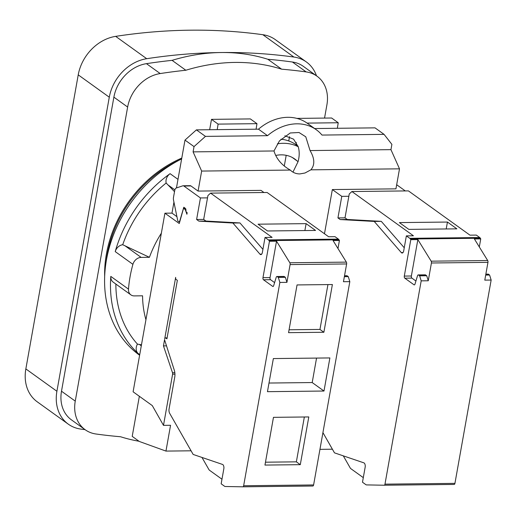 <?xml version="1.0" encoding="UTF-8"?>
<svg xmlns="http://www.w3.org/2000/svg" width="517" height="517" viewBox="0 0 517 517"><rect width="100%" height="100%" fill="white"/><g stroke="black" fill="none" stroke-linecap="round" stroke-linejoin="round"><path stroke-width="0.78" d="M322.931 432.626L334.48 452.853L363.845 462.838A3.283 1.667 -90.6 0 1 365.157 467.206L362.482 482.219L365.874 484.655A4.104 2.081 -90.6 0 0 366.579 484.907L384.202 485.224A1.641 0.834 -90.6 0 0 384.978 484.151L421.193 280.847L419.649 275.826L418.524 275.018A1.641 0.834 -90.6 0 0 418.234 274.915A1.641 0.834 -90.6 0 0 417.529 275.703L414.989 284.104A1.641 0.834 -90.6 0 1 414.291 284.893A1.641 0.834 -90.6 0 1 414.001 284.789L404.817 278.185A1.641 0.834 -90.6 0 1 404.3 276.078L410.789 239.675L410.382 239.016A4.104 2.081 -90.6 0 0 409.761 238.318L406.362 235.875L403.693 250.887A3.283 1.667 -90.6 0 1 402.155 253.033A3.283 1.667 -90.6 0 1 401.295 252.58L374.218 221.431L340.212 219.544L337.937 217.909L341.782 196.357L332.347 189.565L395.944 188.854L399.505 168.833L390.949 149.652L391.892 144.379L384.073 134.368L321.994 135.066A46.75 37.728 -54.3 0 0 316.307 129.754L307.266 123.246A46.75 37.728 125.7 0 0 258.487 129.172L196.415 129.87L184.989 140.101L176.465 187.936M191.077 450.805L165.957 451.089L170.558 425.284L163.488 425.362L172.607 374.185A1.641 0.834 -90.6 0 0 172.51 372.731L163.456 345.892L164.548 339.734L174.294 370.191A8.201 4.162 89.4 0 1 174.714 377.307L169.085 408.889A4.104 2.081 -90.6 0 0 169.679 413.348L193.151 454.443L222.517 464.434A3.283 1.667 -90.6 0 1 223.829 468.796L221.153 483.809L224.552 486.251A4.104 2.081 -90.6 0 0 225.25 486.497L242.874 486.814A1.641 0.834 -90.6 0 0 242.887 486.814A1.641 0.834 -90.6 0 0 243.649 485.741L279.865 282.437L286.929 282.36L290.095 264.581A1.641 0.834 -90.6 0 0 289.837 262.759L276.524 241.187L270.042 277.59A1.641 0.834 -90.6 0 0 270.553 279.691L274.598 282.605M332.405 449.215L319.952 449.357M343.307 455.858L350.183 467.891A4.104 2.081 -90.6 0 0 350.862 468.693L363.296 477.637M275.671 155.462A32.804 26.477 -54.3 0 1 294.768 159.016A32.804 26.477 -54.3 0 1 296.512 160.412A24.603 19.859 125.7 0 0 297.818 161.459A24.603 19.859 125.7 0 0 298.07 161.64C299.517 156.302 299.569 151.339 298.225 146.744L293.604 139.183L284.854 135.777M277.364 143.829A45.108 36.403 -54.3 0 1 298.225 146.744M280.925 139.215A45.108 36.403 -54.3 0 1 296.054 144.786L298.057 146.227M161.356 233.186A102.521 82.739 125.7 0 0 149.419 257.311L141.154 257.408A8.201 6.618 125.7 0 0 132.914 264.329A118.923 95.981 125.7 0 0 128.494 289.132A8.201 6.618 125.7 0 0 130.879 294.858A8.201 6.618 125.7 0 0 134.297 295.898L142.563 295.802A102.521 82.739 125.7 0 0 145.936 319.758M139.351 396.293L132.216 436.367L139.293 441.46L165.957 451.089M173.938 202.134L171.98 213.12L164.917 213.198L133.102 391.796L152.295 405.606L163.488 425.362M384.073 134.368L375.032 127.861L314.62 128.539M298.07 161.64L292.952 172.122M279.865 282.437L278.32 277.416L277.196 276.608A1.641 0.834 -90.6 0 0 276.905 276.505A1.641 0.834 -90.6 0 0 276.207 277.293L273.661 285.694A1.641 0.834 -90.6 0 1 272.963 286.483A1.641 0.834 -90.6 0 1 272.672 286.379L263.489 279.775A1.641 0.834 -90.6 0 1 262.972 277.668L269.46 241.265L269.053 240.605A4.104 2.081 -90.6 0 0 268.433 239.907L265.034 237.465L262.365 252.477A3.283 1.667 -90.6 0 1 260.827 254.623A3.283 1.667 -90.6 0 1 259.967 254.17L232.889 223.021L198.883 221.134L196.609 219.499L200.454 197.946L183.871 186.017L190.941 185.939L198.082 191.077L201.649 171.062L193.093 151.875L194.03 146.602L184.989 140.101M171.98 213.12L176.93 216.675M190.941 185.939A4.104 2.081 -90.6 0 0 190.204 185.687L183.141 185.765A4.104 2.081 -90.6 0 0 182.805 185.823L176.291 187.994A4.104 2.081 -90.6 0 0 174.701 190.624L173.505 197.326A4.104 2.081 -90.6 0 0 173.544 200.228L177.648 220.177A2.462 1.247 -90.6 0 0 178.837 221.741A2.462 1.247 -90.6 0 0 179.877 220.578L183.806 207.246L185.37 208.377A1.641 0.834 89.4 0 1 185.926 209.818L185.965 210.8A1.641 0.834 -90.6 0 0 186.521 212.241L187.18 212.713L186.902 214.251L185.286 209.618L185.913 209.611M183.871 186.017A4.104 2.081 -90.6 0 0 183.141 185.765M164.917 213.198L179.263 223.518L183.522 208.345L185.286 209.618M175.657 277.377A1.641 0.834 -90.6 0 0 176.168 279.484L177.35 280.33L166.926 338.835L165.75 337.989A1.641 0.834 -90.6 0 0 165.459 337.892A1.641 0.834 -90.6 0 0 164.69 338.965L175.657 277.377M166.513 345.86L163.456 345.892M399.505 168.833L310.872 169.834C315.002 164.936 314.73 158.512 310.058 150.563L305.773 136.811L299.013 132.501L290.244 132.972L279.451 140.902L273.984 150.97L193.093 151.875M273.984 150.97C276.414 158.945 281.849 165.311 290.283 170.067C292.932 172.639 296.131 173.925 299.873 173.919L304.978 173.008L310.872 169.834M290.283 170.067L201.649 171.062M198.082 191.077L260.975 190.372L263.961 192.518M332.347 189.565L324.476 233.755M201.979 457.448L208.855 469.481A4.104 2.081 -90.6 0 0 209.534 470.283L221.974 479.227M337.982 248.535L339.417 240.476L339.01 239.817A4.104 2.081 -90.6 0 0 338.389 239.119L334.997 236.676L328.631 236.747L267.115 192.486L210.581 193.119L207.931 195.555L203.679 219.421L205.953 221.056L239.959 222.943L262.92 249.356M312.843 486.025L242.887 486.814L312.83 486.025A1.641 0.834 -90.6 0 0 312.843 486.025A1.641 0.834 -90.6 0 0 313.606 484.952L349.822 281.649L348.277 276.627L347.153 275.82A1.641 0.834 -90.6 0 0 346.862 275.723L344.529 275.748M349.822 281.649L343.462 281.72L346.629 263.948A1.641 0.834 -90.6 0 0 346.364 262.119L333.058 240.547L339.417 240.476M276.905 276.505L283.969 276.427A1.641 0.834 89.4 0 1 284.26 276.53L285.384 277.338L286.929 282.36M265.034 237.465L272.104 237.381L210.581 193.119M273.357 358.572L267.457 391.673L323.991 391.033L329.885 357.932L273.357 358.572M273.467 417.342L264.962 465.074L300.293 464.673L308.798 416.941L273.467 417.342M332.386 284.537L297.049 284.932L288.551 332.664L323.881 332.263L332.386 284.537M348.277 276.627L344.361 276.673M269.46 241.265L276.524 241.187M278.32 277.416L285.384 277.338M306.116 223.641L258.061 224.184L267.496 230.97L315.551 230.433L306.116 223.641L304.881 230.55M200.454 197.946L207.517 197.869M196.609 219.499L203.679 219.421M198.883 221.134L205.953 221.056M232.889 223.021L239.959 222.943M183.522 208.345L185.299 208.325M323.991 391.033L312.197 382.554L316.553 358.081M268.995 383.039L312.197 382.554M300.293 464.673L296.364 461.843L304.351 416.993M265.48 462.192L296.364 461.843M289.061 329.781L319.952 329.432L327.94 284.583M323.881 332.263L319.952 329.432M384.202 485.224A1.641 0.834 -90.6 0 0 384.209 485.224L454.172 484.435A1.641 0.834 -90.6 0 0 454.934 483.363L491.15 280.059L484.791 280.13L487.958 262.358A1.641 0.834 -90.6 0 0 487.693 260.529L474.386 238.957L480.745 238.886L480.338 238.227A4.104 2.081 -90.6 0 0 479.718 237.529L476.319 235.086L469.959 235.157L408.436 190.896L351.909 191.529L349.259 193.965L345.007 217.831L347.282 219.467L381.288 221.354L404.249 247.766M418.234 274.915L425.297 274.837A1.641 0.834 89.4 0 1 425.588 274.941L426.712 275.748L428.257 280.77L431.424 262.991A1.641 0.834 -90.6 0 0 431.165 261.169L417.852 239.597L411.37 276A1.641 0.834 -90.6 0 0 411.881 278.101L415.927 281.015M406.362 235.875L413.432 235.791L351.909 191.529M405.289 190.928L396.675 184.731M480.745 238.886L479.311 246.945M491.15 280.059L489.605 275.038L488.481 274.23A1.641 0.834 -90.6 0 0 488.19 274.133L485.857 274.159M384.221 485.224L454.159 484.435A1.641 0.834 -90.6 0 0 454.172 484.435M421.193 280.847L428.257 280.77M489.605 275.038L485.689 275.083M410.789 239.675L417.852 239.597M419.649 275.826L426.712 275.748M447.444 222.052L399.389 222.594L408.824 229.38L456.879 228.844L447.444 222.052L446.21 228.96M341.782 196.357L348.846 196.279M337.937 217.909L345.007 217.831M340.212 219.544L347.282 219.467M374.218 221.431L381.288 221.354M390.949 149.652L310.058 150.563M258.487 129.172L267.528 135.68A46.75 37.728 -54.3 0 1 316.307 129.754M267.528 135.68L205.456 136.378L194.03 146.602M196.415 129.87L205.456 136.378M217.211 129.638L218.103 124.106L211.498 119.356L209.656 129.722M337.336 128.287L338.234 122.755L331.63 118.005L296.861 118.399M295.892 144.67L296.26 142.382M289.52 136.662L288.757 140.947M286.198 155.32L284.279 166.08M256.077 129.198L256.968 123.673L250.364 118.923L211.498 119.356M338.234 122.755L307.066 123.104M256.968 123.673L218.103 124.106M139.616 355.237L139.493 355.153A118.923 95.981 -54.3 0 1 107.362 255.308A118.923 95.981 -54.3 0 1 181.635 158.926M128.494 289.132L110.806 276.408A118.923 95.981 125.7 0 0 138.065 353.408A8.201 6.618 125.7 0 1 137.457 344.115A112.771 91.018 -54.3 0 1 115.866 284.053M177.997 179.367L170.08 173.673A118.923 95.981 125.7 0 0 115.226 251.598A8.201 6.618 125.7 0 1 122.716 244.728A112.771 91.018 -54.3 0 1 166.151 183.018L174.52 191.652M170.08 173.673A8.201 6.618 125.7 0 0 166.151 183.018M110.806 276.408A8.201 6.618 125.7 0 0 113.191 282.127L130.879 294.858M149.419 257.311L122.716 244.728M141.471 344.8L137.457 344.115M106.101 262.035A109.901 88.698 -54.3 0 1 179.496 160.018M104.667 276.408A109.901 88.698 -54.3 0 1 181.784 158.079M317.005 76.193A35.679 28.797 125.7 0 0 306.167 71.915A637.519 514.518 125.7 0 0 281.616 69.175L267.858 59.274A637.519 514.518 -54.3 0 1 292.409 62.014A35.679 28.797 -54.3 0 1 303.246 66.292L317.005 76.193A35.679 28.797 125.7 0 1 326.912 104.809L324.547 118.083M75.256 401.114L61.497 391.214A35.679 28.797 -54.3 0 0 71.404 419.83L85.163 429.724A35.679 28.797 125.7 0 1 75.256 401.114L127.641 107.051A35.679 28.797 125.7 0 1 160.205 73.556A637.519 514.518 125.7 0 1 185.836 70.247A202.994 163.831 -54.3 0 1 281.616 69.175M85.163 429.724A35.679 28.797 125.7 0 0 96 434.002A637.519 514.518 125.7 0 0 120.551 436.749A202.994 163.831 -54.3 0 0 139.002 441.247M185.836 70.247L172.077 60.353A202.994 163.831 -54.3 0 1 221.263 52.527A202.994 163.831 -54.3 0 1 267.858 59.274M61.497 391.214L113.882 97.151A35.679 28.797 -54.3 0 1 146.447 63.662A637.519 514.518 -54.3 0 1 172.077 60.353M85.046 429.646A642.851 518.822 -54.3 0 1 80.749 429.071A41.011 33.094 -54.3 0 1 68.289 424.153A41.011 33.094 -54.3 0 1 56.909 391.266L109.287 97.202A41.011 33.094 -54.3 0 1 146.718 58.705A642.851 518.822 -54.3 0 1 221.263 52.527A642.851 518.822 -54.3 0 1 293.902 57.051A41.011 33.094 -54.3 0 1 306.361 61.962A41.011 33.094 -54.3 0 1 316.494 75.825M68.289 424.153L37.23 401.812A41.011 33.094 -54.3 0 1 25.85 368.918L78.229 74.862A41.011 33.094 -54.3 0 1 115.666 36.364A642.851 518.822 -54.3 0 1 262.849 34.71A41.011 33.094 -54.3 0 1 275.309 39.622L306.361 61.962M174.94 374.159L172.607 374.185M296.512 160.412L292.887 157.808M243.649 485.741L313.606 484.952M290.095 264.581L346.629 263.948M347.153 275.82L344.509 275.852M269.053 240.605L339.01 239.817M289.837 262.759L346.364 262.119M262.972 277.668L270.042 277.59M263.489 279.775L270.553 279.691M272.672 286.379L273.254 286.373M277.196 276.608L284.26 276.53M268.433 239.907L338.389 239.119M259.967 254.17L261.673 254.151M165.75 337.989L167.081 337.976M174.83 372.705L172.51 372.731M384.978 484.151L454.934 483.363M431.424 262.991L487.958 262.358M488.481 274.23L485.838 274.262M410.382 239.016L480.338 238.227M431.165 261.169L487.693 260.529M404.3 276.078L411.37 276M404.817 278.185L411.881 278.101M414.001 284.789L414.582 284.783M418.524 275.018L425.588 274.941M409.761 238.318L479.718 237.529M401.295 252.58L403.002 252.561M139.726 354.61L138.065 353.408M132.914 264.329L115.226 251.598M174.882 189.875L167.812 184.789M141.154 257.408L124.92 245.724M141.296 345.808L139.377 344.432M306.167 71.915L292.409 62.014M160.205 73.556L146.447 63.662M127.641 107.051L113.882 97.151M262.849 34.71L293.902 57.051M115.666 36.364L146.718 58.705M78.229 74.862L109.287 97.202M25.85 368.918L56.909 391.266M297.818 161.459L292.254 157.459M179.767 221.735L178.837 221.741M167.101 337.872L165.459 337.892"/></g></svg>
